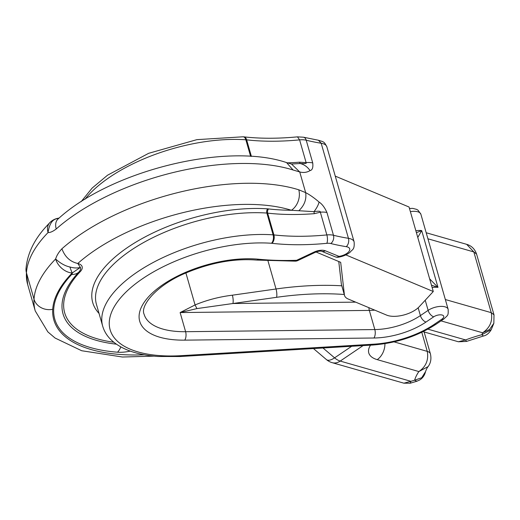 <?xml version="1.0" encoding="UTF-8"?>
<svg xmlns="http://www.w3.org/2000/svg" width="520" height="520" viewBox="0 0 520 520"><rect width="100%" height="100%" fill="white"/><g stroke="black" fill="none" stroke-linecap="round" stroke-linejoin="round"><path stroke-width="0.78" d="M427.954 329.167L465.595 339.937L466.505 341.419L483.399 336.018L481.865 334.704A76.966 34.742 164 0 0 465.595 339.937L458.425 341.776L423.104 331.669M430.43 353.918A12.311 5.558 164 0 0 430.411 353.866C431.522 358.8 430.755 363.044 428.11 366.594L418.88 371.553C425.99 366.652 428.786 359.931 427.265 351.377L394.062 341.874M426.199 232.752L466.674 244.335L473.831 251.933L476.587 254.111L494 314.841L491.25 312.663L445.341 299.533M441.031 320.879L482.632 332.781L489.574 329.492L493.851 323.264L491.263 329.635L481.865 334.704A86.197 38.916 164 0 0 482.632 332.781C489.97 327.762 492.843 321.055 491.25 312.663L473.831 251.933L427.928 238.797M363.077 345.605L340.21 361.082L410.911 381.31A86.197 38.916 164 0 0 414.615 380.211L421.714 377.748L425.503 371.716M410.911 381.31L403.897 383.188L410.254 383.214L410.911 381.31M370.552 345.156A33.091 14.937 164 0 0 377.228 359.638L418.88 371.553A76.966 34.742 164 0 0 414.615 380.211L416.884 381.245L410.254 383.214M415.863 230.789A12.311 5.558 164 0 1 421.707 230.594L416.41 232.674M417.775 237.445L421.707 230.594L437.983 287.365L431.47 285.214M250.608 156.364L245.85 139.782A15.392 6.949 -16 0 1 246.649 139.854A6.156 3.712 -83.5 0 0 243.906 136.858C260.208 138.697 278.057 138.697 297.466 136.858L299.598 139.874A15.392 6.949 -16 0 1 306.215 140.205A6.156 4.329 -76 0 0 303.511 137.215L318.422 140.244L321.185 143.247A15.99 7.215 -16 0 1 326.859 146.828L354.12 241.885C354.731 250.139 352.235 249.256 350.168 252.181C346.938 254.748 343.057 256.418 338.526 257.186A6.156 1.397 -99.2 0 0 339.047 256.386A9.828 4.439 164 0 0 349.037 251.394A9.828 4.439 164 0 0 346.223 246.662A206.264 93.112 164 0 1 330.792 243.529A9.237 4.167 164 0 0 326.82 243.328A178.555 80.607 164 0 1 271.986 243.315A9.237 4.167 164 0 0 271.505 243.269A109.967 49.647 164 0 0 124.937 293.111A109.967 49.647 164 0 0 160.167 355.628A109.967 49.647 164 0 0 181.246 355.661A6.156 2.438 -93.4 0 1 180.096 356.525L372.769 345.026A6.156 2.438 -93.4 0 0 373.913 344.162A61.568 27.794 164 0 0 434.181 324.389A6.156 3.218 -124.1 0 0 436.118 324.207C417.45 336.251 396.338 343.194 372.769 345.026M258.564 259.22A6.156 3.621 95.6 0 1 256.451 260.065L295.347 261.163A6.156 2.665 -91.9 0 0 296.654 260.286A209.339 94.503 164 0 1 258.564 259.22A79.183 35.744 164 0 0 152.074 293.235A79.183 35.744 164 0 0 173.108 339.677A79.183 35.744 164 0 0 184.704 340.145A6.156 2.853 -90.6 0 0 185.608 331.702L374.822 329.563A43.102 19.454 164 0 0 420.394 315.601L428.129 310.362A6.156 3.218 55.9 0 0 433.732 316.817A6.156 2.782 164 0 1 442.169 315.042A6.156 2.782 164 0 1 441.916 319.156L434.181 324.389M354.12 241.885A15.99 7.215 164 0 0 348.439 238.31L321.185 143.247A200.103 90.337 -16 0 1 306.215 140.205L312.735 162.948C313.255 167.583 312.358 170.131 310.037 170.593C306.95 172.478 303.517 172.933 299.735 171.958L305.663 192.634L298.753 189.8A15.392 11.336 107.4 0 1 291.401 210.275A169.319 76.44 164 0 1 268.619 208.936A3.081 1.859 -83.5 0 0 267.657 213.135A172.4 77.825 164 0 0 314.269 213.688L320.333 212.192A15.392 6.949 164 0 1 326.95 212.524C324.701 207.487 322.069 203.989 319.053 202.04C318.403 204.932 316.713 208.143 313.989 211.666L291.401 210.275A141.615 63.928 164 0 0 77.785 263.471L80.359 267.397L72.202 272.994A141.615 63.928 164 0 0 52.721 309.283A147.115 66.41 164 0 0 144.41 354.79M298.903 210.665C304.382 205.413 306.637 199.4 305.663 192.634C309.777 194.766 314.243 197.899 319.053 202.04M368.907 307.69A6.156 2.853 -90.6 0 0 369.33 310.414L180.122 312.559L195.072 304.941L196.911 308.594L180.122 312.559L185.608 331.702A73.028 32.968 164 0 1 174.915 331.272A73.028 32.968 164 0 1 144.125 314.294C139.841 305.793 156.774 284.7 186.862 272.565C211.374 262.516 234.572 258.349 256.451 260.065M312.735 162.948A15.392 6.949 164 0 0 306.118 162.611L299.507 162.201L300.183 163.514C304.207 164.522 307.495 166.881 310.037 170.593M355.647 302.133L232.875 303.524L196.905 308.594M344.247 294.495A193.947 87.555 164 0 0 276.543 297.317L232.875 303.524A6.156 1.619 -98.1 0 0 232.369 295.191C219.252 296.803 206.817 300.053 195.072 304.941L185.906 272.981M298.753 189.8A157.008 70.876 164 0 0 61.913 248.781C58.806 252.077 56.706 255.483 55.62 258.98C60.32 263.283 65.072 265.947 69.888 266.988C73.951 268.138 77.441 268.275 80.359 267.397A13.514 6.097 -16 0 1 80.477 267.716A13.514 6.097 -16 0 1 78.858 272.07A131.177 59.221 164 0 0 116.356 344.168M299.735 171.958L293.072 169.994L286.553 162.578L291.499 164.021L299.735 171.958M293.072 169.994A157.008 70.876 164 0 0 56.232 228.975C52.904 231.491 50.173 232.687 48.048 232.57C49.238 224.647 51.922 220.09 56.102 218.894L59.079 218.094A15.392 15.392 0 0 0 56.173 218.719A15.392 0.884 72.3 0 0 56.102 218.894M251.394 156.416L246.649 139.854A172.4 77.825 -16 0 0 299.598 139.874L306.118 162.611C307.06 163.436 305.078 163.742 300.183 163.514L291.499 164.021M330.792 243.529A6.156 4.329 -76 0 0 333.469 235.268A15.392 6.949 164 0 0 326.853 234.93L320.333 212.192C320.73 211.107 318.611 210.931 313.989 211.666M314.269 213.688L313.989 211.653M316.03 252.005L340.685 262.327L344.396 294.808A20.014 9.035 164 0 0 344.532 295.477A20.014 9.035 164 0 0 348.225 299.026L386.678 315.127A20.014 9.035 164 0 0 419.133 306.82L433.277 291.519L345.846 254.904M61.913 248.781C64.928 256.887 70.219 261.781 77.785 263.471A15.392 6.949 164 0 1 80.282 271.603A3.081 2.184 43.3 0 0 78.858 272.07A15.392 10.933 43.3 0 1 71.747 274.417A140.582 63.466 164 0 0 117.52 352.203A24.661 11.134 164 0 0 130.254 351.104M56.232 228.975A15.392 9.997 -131.6 0 1 58.097 218.959C110.162 171.035 225.667 141.921 286.553 162.578M335.257 176.118L409.051 207.019L433.277 291.519M338.767 261.528L341.367 284.245L344.532 295.477M421.798 332.3L427.265 351.377A12.311 5.558 164 0 1 430.411 353.86L424.132 331.968M377.228 359.638A15.392 11.128 -74 0 0 384.943 343.668M351.676 346.288L334.588 357.844A15.392 6.162 130.4 0 1 326.45 359.606A15.392 15.392 0 0 0 332.189 362.674L403.897 383.188M332.189 362.674A15.392 11.128 106 0 0 340.21 361.082A15.392 8.054 -124.1 0 1 334.588 357.844L322.998 347.997M409.461 208.462L412.711 208.364L416.656 209.378L418.08 210.236L420.888 214.247A12.311 5.558 164 0 0 410.378 211.647M429.644 278.837L437.983 287.365A12.311 5.558 164 0 0 432.146 287.56M425.224 300.228L428.129 310.362A12.311 5.558 164 0 1 440.329 306.404A12.311 5.558 164 0 1 448.149 309.309L420.888 214.247M436.118 324.207L443.853 318.975A6.156 3.218 -124.1 0 1 441.916 319.156M373.913 344.162L181.246 355.661M184.704 340.145L373.919 338.007A49.257 22.237 164 0 0 425.997 322.049L433.732 316.817M314.087 252.07L296.654 260.286A6.156 1.866 -115.2 0 0 297.765 260.579L315.198 252.356A6.156 1.866 -115.2 0 1 314.087 252.07A9.237 4.167 164 0 1 325.306 250.776A6.156 4.764 112.2 0 1 321.49 251.206L321.464 251.192M315.198 252.356C317.779 251.29 319.878 250.906 321.497 251.206L335.205 256.808A6.156 4.764 -67.8 0 0 339.047 256.386L325.306 250.776M71.747 274.417A4.108 1.853 164 0 0 72.234 273.091A4.108 1.853 164 0 0 72.202 272.994A15.392 10.777 44.3 0 1 55.62 258.98A157.008 70.876 164 0 0 34.021 299.208A162.506 73.359 164 0 0 35.249 310.947L47.84 331.877L55.087 338.046L81.705 350.74L122.46 357.019L154.044 356.135M326.95 212.524L333.469 235.268A200.103 90.337 164 0 0 348.439 238.31A6.156 3.958 99.1 0 1 346.223 246.662M271.986 243.315A6.156 3.712 -83.5 0 0 273.904 234.917A172.4 77.825 164 0 0 326.853 234.93A6.156 2.093 84.5 0 1 326.82 243.328M180.096 356.525L158.223 356.486C139.737 355.251 121.342 350.396 109.954 338.696C106.477 335.004 104.052 330.831 102.694 326.177A116.129 52.423 164 0 1 153.108 262.522A116.129 52.423 164 0 1 273.111 234.845L266.864 213.057A15.392 6.949 164 0 1 267.657 213.135L273.904 234.917A15.392 6.949 164 0 0 273.111 234.845A6.156 3.445 94 0 1 271.505 243.269M418.158 307.788L420.394 315.601A6.156 3.218 55.9 0 0 425.997 322.049M373.919 338.007A6.156 2.853 -90.6 0 0 374.822 329.563L369.33 310.414A43.102 19.454 164 0 0 374.771 310.141M268.619 208.936A18.473 8.34 164 0 0 267.663 208.845A3.081 1.722 94 0 0 266.864 213.057A116.129 52.423 164 0 0 146.861 240.74A116.129 52.423 164 0 0 96.447 304.389L102.694 326.177M81.146 201.662L92.138 188.084L107.549 175.201L148.662 153.309L196.898 139.646L243.165 136.786A6.156 3.445 -86 0 1 245.85 139.782A116.129 52.423 164 0 0 84.968 199.258M35.249 310.947L27.684 284.544A162.506 73.359 164 0 1 26.448 272.805L34.021 299.208A15.392 13.559 3.6 0 0 52.721 309.283M26.448 272.805A15.392 13.559 -176.4 0 1 26 268.717C27.306 254.144 33.761 240.389 45.364 227.455L49.816 222.638A15.392 10.777 -135.7 0 0 48.048 232.57A157.008 70.876 -16 0 0 26.448 272.805M117.52 352.203A15.392 8.729 -85.6 0 0 120.816 346.925M267.663 208.845A119.203 53.814 164 0 0 133.868 243.373A119.203 53.814 164 0 0 99.041 313.43M287.443 162.858A172.4 77.825 164 0 0 299.507 162.201M341.757 285.798A200.103 90.337 164 0 0 276.036 288.983A6.156 1.619 81.9 0 1 276.543 297.317M267.995 260.93L276.036 288.983L232.369 295.191M80.282 271.603A129.298 58.37 164 0 0 113.783 342.238M69.888 266.988A15.392 0.884 72.3 0 0 72.202 272.994M341.367 284.245L344.396 294.808M458.425 341.776L466.505 341.419M428.11 366.594C427.187 367.685 426.316 369.415 425.49 371.774C424.613 375.356 422.721 378.066 419.822 379.893L416.884 381.245M466.674 244.335C471.49 245.726 474.799 248.983 476.587 254.111M483.399 336.018C486.479 335.394 489.099 333.268 491.263 329.635M493.851 323.264L494 314.841M313.463 348.569L326.45 359.606M443.853 318.975C448.136 314.821 448.363 315.796 448.149 309.309M243.165 136.786L243.906 136.858M297.466 136.858L303.511 137.215M318.422 140.244C324.207 142.071 324.064 141.537 326.859 146.828M27.684 284.544L26 268.717M335.205 256.808A6.156 6.156 0 0 0 338.526 257.186M295.347 261.163A6.156 6.156 0 0 0 297.765 260.579M56.173 218.719A15.392 15.392 0 0 0 49.816 222.638"/></g></svg>
